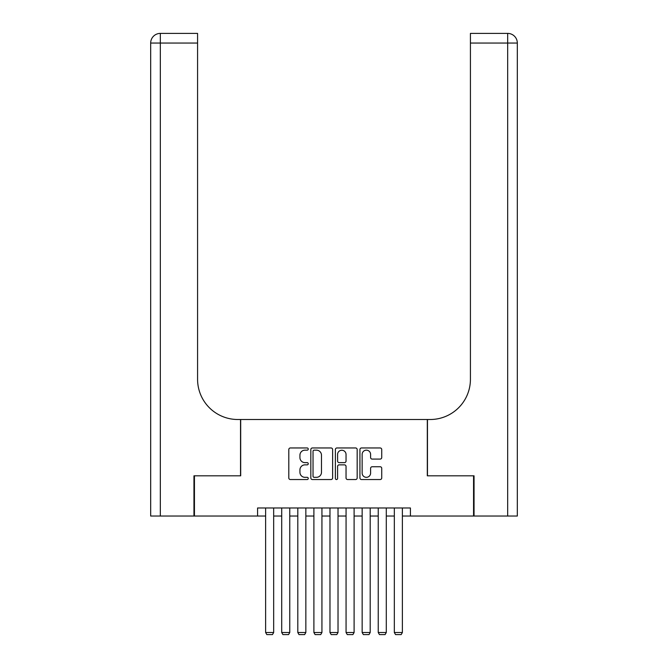 <?xml version="1.0" encoding="UTF-8"?>
<svg xmlns="http://www.w3.org/2000/svg" width="668" height="668" viewBox="0 0 668 668"><rect width="100%" height="100%" fill="white"/><g stroke="black" fill="none" stroke-linecap="round" stroke-linejoin="round"><path stroke-width="1" d="M308.257 449.063A1.102 1.102 0 0 0 307.155 447.961L290.38 447.961A1.578 1.578 0 0 0 288.801 449.539L288.801 477.962A1.578 1.578 0 0 0 290.38 479.54L307.155 479.54A1.102 1.102 0 0 0 308.257 478.43A1.102 1.102 0 0 0 307.155 477.328L304.984 477.328A5.052 5.052 0 0 1 299.932 472.276L299.932 469.905A5.052 5.052 0 0 1 304.984 464.853L307.155 464.853A1.102 1.102 0 0 0 308.257 463.751A1.102 1.102 0 0 0 307.155 462.64L304.984 462.64A5.052 5.052 0 0 1 299.932 457.588L299.932 455.217A5.052 5.052 0 0 1 304.984 450.165L307.155 450.165A1.102 1.102 0 0 0 308.257 449.063M380.15 459.091A1.578 1.578 0 0 0 381.729 457.513L381.729 449.539A1.578 1.578 0 0 0 380.15 447.961L361.513 447.961A1.578 1.578 0 0 0 359.935 449.539L359.935 477.962A1.578 1.578 0 0 0 361.513 479.54L380.15 479.54A1.578 1.578 0 0 0 381.729 477.962L381.729 468.326A1.578 1.578 0 0 0 380.15 466.748L372.176 466.748A1.578 1.578 0 0 0 370.598 468.326L370.598 473.103A4.225 4.225 0 0 1 366.373 477.328A4.225 4.225 0 0 1 362.148 473.103L362.148 454.39A4.225 4.225 0 0 1 366.373 450.165A4.225 4.225 0 0 1 370.598 454.39L370.598 457.513A1.578 1.578 0 0 0 372.176 459.091L380.15 459.091M257.581 516.03L194.438 516.03L194.438 475.816L240.689 475.816L240.689 419.504L427.311 419.504L427.311 475.816L473.562 475.816L473.562 516.03L410.419 516.03L410.419 507.989L257.581 507.989L257.581 516.03L265.63 516.03M332.622 449.539A1.578 1.578 0 0 0 331.036 447.961L312.407 447.961A1.578 1.578 0 0 0 310.829 449.539L310.829 477.962A1.578 1.578 0 0 0 312.407 479.54L331.036 479.54A1.578 1.578 0 0 0 332.622 477.962L332.622 449.539M336.964 447.961L355.593 447.961A1.578 1.578 0 0 1 357.171 449.539L357.171 477.962A1.578 1.578 0 0 1 355.593 479.54L347.619 479.54A1.578 1.578 0 0 1 346.041 477.962L346.041 466.431A1.578 1.578 0 0 0 344.463 464.853L339.169 464.853A1.578 1.578 0 0 0 337.591 466.431L337.591 478.43A1.102 1.102 0 0 1 336.488 479.54A1.102 1.102 0 0 1 335.378 478.43L335.378 449.539A1.578 1.578 0 0 1 336.964 447.961M273.671 516.03L281.712 516.03M289.762 516.03L297.803 516.03M305.844 516.03L313.893 516.03M321.934 516.03L329.975 516.03M338.025 516.03L346.066 516.03M354.107 516.03L362.156 516.03M370.197 516.03L378.238 516.03M386.288 516.03L394.329 516.03M402.37 516.03L410.419 516.03M314.144 450.165A1.102 1.102 0 0 0 313.033 451.276L313.033 476.226A1.102 1.102 0 0 0 314.144 477.328L316.432 477.328A5.052 5.052 0 0 0 321.483 472.276L321.483 455.217A5.052 5.052 0 0 0 316.432 450.165L314.144 450.165M346.041 454.474A4.225 4.225 0 0 0 341.816 450.249A4.225 4.225 0 0 0 337.591 454.474L337.591 461.062A1.578 1.578 0 0 0 339.169 462.64L344.463 462.64A1.578 1.578 0 0 0 346.041 461.062L346.041 454.474M273.671 507.989L273.671 632.512L265.63 632.512L265.63 507.989M273.671 632.512L272.461 634.6L266.833 634.6L265.63 632.512M193.954 475.816L240.53 475.816L240.53 419.504L237.791 419.504A40.222 40.222 0 0 1 197.578 379.29L197.578 43.053L160.328 43.053L160.328 516.03L193.954 516.03L193.954 475.816M160.328 516.03L150.676 516.03L150.676 43.053A9.653 9.653 0 0 1 160.328 33.4L197.578 33.4L197.578 43.053M197.578 33.4L160.328 33.4A9.653 9.653 0 0 0 150.676 43.053L160.328 43.053L160.328 33.4M237.791 419.504A40.222 40.222 0 0 1 197.578 379.29M517.324 516.03L517.324 43.053L517.324 516.03L474.046 516.03L474.046 475.816L427.47 475.816L427.47 419.504L430.209 419.504A40.222 40.222 0 0 0 470.422 379.29L470.422 33.4L507.672 33.4L470.422 33.4M430.209 419.504A40.222 40.222 0 0 0 470.422 379.29M507.672 516.03L507.672 33.4A9.653 9.653 0 0 1 517.324 43.053L470.422 43.053M289.762 507.989L289.762 632.512L281.712 632.512L281.712 507.989M289.762 632.512L288.551 634.6L282.923 634.6L281.712 632.512M305.844 507.989L305.844 632.512L297.803 632.512L297.803 507.989M305.844 632.512L304.641 634.6L299.005 634.6L297.803 632.512M321.934 507.989L321.934 632.512L313.893 632.512L313.893 507.989M321.934 632.512L320.724 634.6L315.096 634.6L313.893 632.512M338.025 507.989L338.025 632.512L329.975 632.512L329.975 507.989M338.025 632.512L336.814 634.6L331.186 634.6L329.975 632.512M354.107 507.989L354.107 632.512L346.066 632.512L346.066 507.989M354.107 632.512L352.904 634.6L347.276 634.6L346.066 632.512M370.197 507.989L370.197 632.512L362.156 632.512L362.156 507.989M370.197 632.512L368.995 634.6L363.359 634.6L362.156 632.512M386.288 507.989L386.288 632.512L378.238 632.512L378.238 507.989M386.288 632.512L385.077 634.6L379.449 634.6L378.238 632.512M402.37 507.989L402.37 632.512L394.329 632.512L394.329 507.989M402.37 632.512L401.167 634.6L395.539 634.6L394.329 632.512"/></g></svg>
